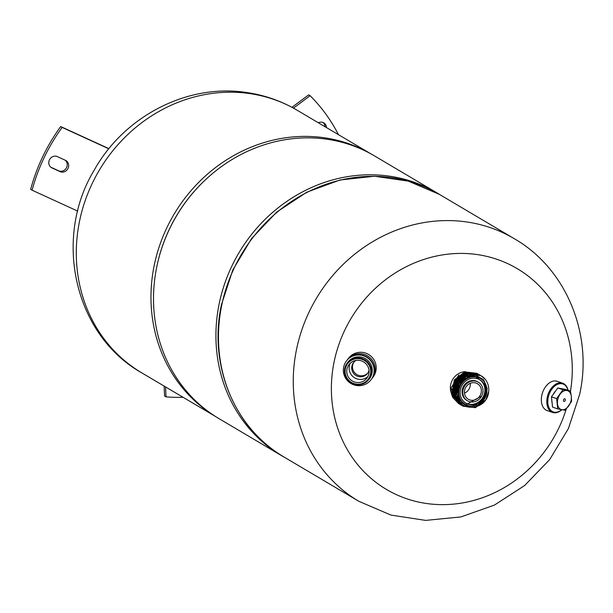 <?xml version="1.0" encoding="UTF-8"?>
<svg xmlns="http://www.w3.org/2000/svg" width="613" height="613" viewBox="0 0 613 613"><rect width="100%" height="100%" fill="white"/><g stroke="black" fill="none" stroke-linecap="round" stroke-linejoin="round"><path stroke-width="0.92" d="M164.131 386.083L164.575 396.013L166.016 396.864A175.847 161.135 120.6 0 0 183.088 397.301M165.571 386.941L166.016 396.864M65.499 160.345A6.268 5.747 -59.4 0 1 65.989 160.598A6.268 5.747 -59.4 0 1 67.89 168.659A6.268 5.747 -59.4 0 1 60.097 171.648L51.959 167.924A6.268 5.747 -59.4 0 1 51.469 167.663A6.268 5.747 -59.4 0 1 49.569 159.602A6.268 5.747 -59.4 0 1 57.369 156.614L65.499 160.345M50.81 167.203L58.656 170.797A6.268 5.747 120.6 0 0 66.227 168.184A6.268 5.747 120.6 0 0 65.216 160.208M108.823 148.798L62.135 127.412A175.847 161.135 120.6 0 0 32.091 190.206L30.65 189.356A175.847 161.135 -59.4 0 1 60.695 126.554L108.93 148.653M62.135 127.412L60.695 126.554M77.736 211.117L32.091 190.206M291.964 107.313L308.668 94.862L310.109 95.712A175.847 161.135 120.6 0 1 338.476 134.684M325.036 126.722A6.268 5.747 120.6 0 0 323.028 122.508M293.466 108.126L310.109 95.712M318.369 122.784A6.268 5.747 -59.4 0 1 323.787 122.876A6.268 5.747 -59.4 0 1 326.476 127.581M281.482 455.605L219.071 418.679A152.645 139.879 -59.4 0 1 156.821 266.594A152.645 139.879 -59.4 0 1 374.535 155.932L436.946 192.857A152.645 139.879 120.6 0 0 219.232 303.519A152.645 139.879 120.6 0 0 281.482 455.605A152.645 139.879 120.6 0 0 285.152 457.696M440.548 195.072A152.645 139.879 120.6 0 0 436.946 192.857M570.465 391.186A128.309 117.573 120.6 0 0 475.106 254.288A128.309 117.573 120.6 0 0 334.162 361.616A128.309 117.573 120.6 0 0 420.035 502.369A128.309 117.573 120.6 0 0 566.213 409.139M454.034 386.136A11.494 10.536 -59.4 0 1 454.195 385.11A11.494 10.536 -59.4 0 1 458.846 377.738M459.114 377.547A11.494 10.536 -59.4 0 1 461.206 376.344M466.853 375.501A11.494 10.536 -59.4 0 1 467.045 375.524A11.494 10.536 -59.4 0 1 467.481 375.6M457.099 395.201A11.494 10.536 -59.4 0 1 455.352 392.956M455.306 392.872A11.494 10.536 -59.4 0 1 454.854 391.96M454.815 391.86A11.494 10.536 -59.4 0 1 454.402 390.703M454.363 390.573A11.494 10.536 -59.4 0 1 454.041 389.01M454.018 388.826A11.494 10.536 -59.4 0 1 453.995 386.451M369.026 370.39A8.85 8.743 37.5 0 1 356.881 375.984A8.85 8.743 37.5 0 1 356.03 360.421M350.345 363.149A11.218 11.08 -142.5 0 0 367.869 376.589M353.9 362.16A8.85 8.743 -142.5 0 0 357.356 374.849A8.85 8.743 -142.5 0 0 367.9 372.903M347.494 359.593L348.544 358.222A15.463 15.279 37.5 0 1 375.899 370.911A15.463 15.279 37.5 0 1 373.095 377.049L372.037 378.42A15.463 15.279 -142.5 0 0 366.122 355.111A15.463 15.279 -142.5 0 0 347.111 360.122M371.631 378.926A15.463 15.279 -142.5 0 0 372.037 378.42M346.475 360.927L346.705 360.628A15.463 15.279 37.5 0 1 374.053 373.309A15.463 15.279 37.5 0 1 371.248 379.455L371.018 379.754A15.463 15.279 -142.5 0 0 365.103 356.437A15.463 15.279 -142.5 0 0 343.663 367.064A15.463 15.279 -142.5 0 0 371.018 379.754M347.211 363.057L347.962 362.068A13.586 13.417 37.5 0 1 371.991 373.217A13.586 13.417 37.5 0 1 369.524 378.612L368.765 379.6A13.586 13.417 -142.5 0 0 363.57 359.118A13.586 13.417 -142.5 0 0 344.744 368.451A13.586 13.417 -142.5 0 0 368.765 379.6M345.357 368.689A12.888 12.735 -142.5 0 0 355.333 383.907A12.888 12.735 -142.5 0 0 370.49 374.145A12.888 12.735 -142.5 0 0 360.505 358.919A12.888 12.735 -142.5 0 0 345.357 368.689M346.981 369.041A11.218 11.08 37.5 0 1 362.536 361.333A11.218 11.08 37.5 0 1 366.819 378.244A11.218 11.08 37.5 0 1 346.981 369.041M461.336 384.098A14.98 13.724 120.6 0 0 465.275 404.388A14.98 13.724 120.6 0 0 484.462 398.902A14.98 13.724 120.6 0 0 480.531 378.604A14.98 13.724 120.6 0 0 461.336 384.098M465.275 404.388L464.554 403.967A14.98 13.724 -59.4 0 1 460.616 383.669A14.98 13.724 -59.4 0 1 479.81 378.183L480.531 378.604M462.386 384.772A13.624 12.482 -59.4 0 1 479.833 379.776A13.624 12.482 -59.4 0 1 483.412 398.228A13.624 12.482 -59.4 0 1 465.964 403.224A13.624 12.482 -59.4 0 1 462.386 384.772M465.589 402.986A13.624 12.482 120.6 0 0 482.646 397.776A13.624 12.482 120.6 0 0 479.45 379.554M467.42 400.764L466.654 400.304A10.766 9.862 -59.4 0 1 463.826 385.723A10.766 9.862 -59.4 0 1 477.611 381.784L478.385 382.236A10.766 9.862 120.6 0 0 464.593 386.182A10.766 9.862 120.6 0 0 467.42 400.764A10.766 9.862 120.6 0 0 481.205 396.818A10.766 9.862 120.6 0 0 478.385 382.236M465.934 387.041A9.019 8.268 -59.4 0 1 477.496 383.73A9.019 8.268 -59.4 0 1 479.864 395.96A9.019 8.268 -59.4 0 1 468.309 399.262A9.019 8.268 -59.4 0 1 465.934 387.041M464.478 393.132A9.019 8.268 120.6 0 0 468.822 389.424A9.019 8.268 120.6 0 0 470.278 383.332M465.397 376.681A9.019 8.268 120.6 0 0 464.11 376.298M463.964 376.267A9.019 8.268 120.6 0 0 463.351 376.175M463.213 376.167A9.019 8.268 120.6 0 0 462.777 376.137M454.562 390.021A9.019 8.268 120.6 0 0 454.861 390.489M454.907 390.55A9.019 8.268 120.6 0 0 455.321 391.086M455.367 391.14A9.019 8.268 120.6 0 0 456.838 392.458M466.922 375.853A11.149 10.214 120.6 0 0 465.106 375.769M464.754 375.784A11.149 10.214 120.6 0 0 463.826 375.907M463.52 375.961A11.149 10.214 120.6 0 0 462.171 376.328M462.026 376.374A11.149 10.214 120.6 0 0 460.286 377.179M460.079 377.301A11.149 10.214 120.6 0 0 457.283 379.623M456.777 380.244A11.149 10.214 120.6 0 0 456.133 381.163A11.149 10.214 120.6 0 0 455.145 383.087M451.375 393.278A15.325 14.045 -59.4 0 1 452.907 379.095A15.325 14.045 -59.4 0 1 465.566 371.67M457.16 399.998L456.938 399.86A15.325 14.045 -59.4 0 1 456.723 399.73M456.677 399.707A15.325 14.045 -59.4 0 1 456.218 399.408M456.172 399.37A15.325 14.045 -59.4 0 1 455.689 399.025M455.635 398.986A15.325 14.045 -59.4 0 1 455.122 398.565M455.068 398.519A15.325 14.045 -59.4 0 1 454.509 398.006M454.455 397.952A15.325 14.045 -59.4 0 1 453.85 397.316M453.781 397.239A15.325 14.045 -59.4 0 1 453.114 396.412M453.045 396.32A15.325 14.045 -59.4 0 1 452.302 395.186M452.225 395.048A15.325 14.045 -59.4 0 1 451.413 393.385M454.869 383.838A11.149 10.214 120.6 0 0 454.279 387.378M454.271 387.615A11.149 10.214 120.6 0 0 454.455 389.493M454.478 389.646A11.149 10.214 120.6 0 0 454.831 390.971M454.877 391.086A11.149 10.214 120.6 0 0 455.29 392.105M455.336 392.197A11.149 10.214 120.6 0 0 457.022 394.634M466.248 373.593A15.325 14.045 120.6 0 0 463.259 374.466M462.876 374.627A15.325 14.045 120.6 0 0 456.363 379.953M458.647 403.63L452.961 397.668A17.693 16.214 -59.4 0 1 451.084 387.998L458.861 374.888M454.325 383.715A15.325 14.045 120.6 0 0 453.382 391.684M453.444 392.067A15.325 14.045 120.6 0 0 454.218 394.879M454.294 395.086A15.325 14.045 120.6 0 0 455.107 396.757M455.183 396.887A15.325 14.045 120.6 0 0 455.926 398.021M455.995 398.121A15.325 14.045 120.6 0 0 456.662 398.948M456.731 399.017A15.325 14.045 120.6 0 0 459.459 401.346M481.818 381.255L469.933 372.512L455.857 379.478L453.574 395.331L465.405 404.465M480.722 396.534L465.941 404.756M476.73 404.542L474.539 405.89M484.009 398.634L486.753 388.818L483.542 379.891L475.711 375.056L466.164 376.29L458.876 383.01L456.417 392.91L459.896 401.829L467.911 406.549L477.558 405.178L484.822 398.373L487.197 388.504L483.642 379.723L475.634 375.233L466.087 376.849L459.037 383.845L456.946 393.799C453.842 377.279 479.021 366.321 486.845 381.784A17.693 16.214 120.6 0 1 488.714 391.446L485.795 399.791L475.412 407.676L463.014 406.212L455.666 395.607L458.24 382.16L468.516 374.214L480.799 375.608L468.593 374.152L458.202 382.137L455.635 395.646L463.007 406.204M457.719 381.853L455.16 395.362L462.731 406.036L455.191 395.324L457.765 381.876L468.033 373.93L480.316 375.325L468.11 373.869L457.719 381.853M479.596 374.903L467.635 373.585L457.237 381.57L454.677 395.079L462.248 405.752M461.788 405.484L454.225 394.749L456.8 381.309L467.075 373.363L479.358 374.758L467.152 373.302L456.762 381.286L454.195 394.795L461.765 405.469M456.279 381.002L453.72 394.511L461.083 405.07L453.75 394.465L456.325 381.025L466.593 373.079L478.876 374.474L466.669 373.018L456.279 381.002M460.83 404.917L453.268 394.182L455.842 380.742L466.11 372.796L478.355 374.16L466.194 372.735L455.796 380.719L453.237 394.228L460.601 404.787M455.321 380.435L452.754 393.944L460.125 404.503L452.785 393.898L455.359 380.458L465.635 372.512L477.918 373.907L465.711 372.451L455.321 380.435M459.39 404.059L451.827 393.331L454.402 379.891L464.669 371.945L477.412 373.616L465.229 372.168L454.838 380.152L452.279 393.653L459.643 404.22L452.31 393.615L454.884 380.175L465.152 372.229L477.65 373.754M476.914 373.309L464.754 371.884L454.356 379.861L451.796 393.37L459.367 404.051M458.693 403.653L451.084 387.998M477.673 373.769L478.132 374.037M478.638 374.336L479.09 374.604M462.271 405.768L454.708 395.04L457.283 381.592L467.55 373.646L480.056 375.171M480.079 375.187L480.531 375.455M480.554 375.47L482.929 377.294M480.753 375.585L484.239 378.42M488.714 391.446C487.197 411.476 457.068 412.756 456.946 393.799M565.224 410.304L571.577 401.423L571.308 396.373A9.961 6.551 108.8 0 0 567.01 390.519A9.961 6.551 108.8 0 0 560.09 394.259A9.961 6.551 108.8 0 0 557.478 403.844A9.961 6.551 108.8 0 0 561.769 409.691A9.961 6.551 108.8 0 0 568.688 405.959A9.961 6.551 108.8 0 0 571.308 396.373L570.458 391.125L562.979 389.715L556.627 398.596L557.746 408.894L565.224 410.304M557.746 408.894L552.566 407.132L551.447 396.833L556.627 398.596M562.979 389.715L557.807 387.952L551.447 396.833M557.807 387.952L565.278 389.362L570.458 391.125M564.994 400.925A1.395 0.919 -71.2 0 1 564.052 401.454A1.395 0.919 -71.2 0 1 563.424 400.649A1.395 0.919 -71.2 0 1 563.791 399.285A1.395 0.919 -71.2 0 1 564.941 398.833A1.395 0.919 -71.2 0 1 564.994 400.925M552.65 412.449L547.179 410.587A15.463 10.168 -71.2 0 1 541.777 395.454A15.463 10.168 -71.2 0 1 557.148 381.301L562.619 383.163A15.463 10.168 108.8 0 0 547.248 397.308A15.463 10.168 108.8 0 0 552.65 412.449A15.463 10.168 108.8 0 0 561.83 409.706M568.098 390.32A15.463 10.168 108.8 0 0 562.619 383.163M567.99 390.289A14.773 9.708 108.8 0 0 558.037 384.152A14.773 9.708 108.8 0 0 548.214 397.5A14.773 9.708 108.8 0 0 551.056 410.587A14.773 9.708 108.8 0 0 561.738 409.691M553.156 394.458A9.057 5.954 -71.2 0 1 555.508 391.155M552.091 402.718A9.057 5.954 -71.2 0 1 551.784 399.921M464.746 375.846A9.578 8.781 -59.4 0 1 466.01 376.328M456.877 393.148A9.578 8.781 -59.4 0 1 456.869 393.14A9.578 8.781 -59.4 0 1 455.336 391.968M58.656 170.797L60.097 171.648M51.959 167.924L51.009 167.357M157.886 261.797A151.043 138.415 -59.4 0 1 207.577 177.824M370.65 153.725A152.576 139.818 120.6 0 0 324.829 137.833A152.576 139.818 120.6 0 0 162.246 238.342A152.576 139.818 120.6 0 0 215.27 416.334M250.165 93.651A152.576 139.818 -59.4 0 1 297.221 110.271C281.75 101.16 265.107 95.276 247.277 92.609C187.884 83.084 124.393 116.003 94.31 169.977C52.902 237.997 74.096 334.943 141.833 372.896A152.576 139.818 -59.4 0 1 87.291 194.888A152.576 139.818 -59.4 0 1 250.165 93.651M296.569 349.257A152.576 139.818 120.6 0 0 358.797 501.265L390.941 515.089L425.66 520.391L460.838 516.943L494.438 505.074L524.598 485.557L549.7 459.566L568.412 428.548L579.699 394.213C593.062 334.169 566.236 268.471 514.184 238.641A152.576 139.818 120.6 0 0 296.569 349.257M439.398 194.39L408.281 181.126L374.482 176.237L339.97 180.015L306.745 192.206L276.708 212.09L251.583 238.526L232.802 269.981L221.454 304.653C208.198 364.758 234.266 428.556 284.003 457.014A152.576 139.818 -59.4 0 1 221.783 304.998A152.576 139.818 -59.4 0 1 439.398 194.39L514.184 238.641M370.857 153.84L297.221 110.271M215.469 416.465L141.833 372.896M284.003 457.014L358.797 501.265M459.466 401.362L457.206 400.021"/></g></svg>
